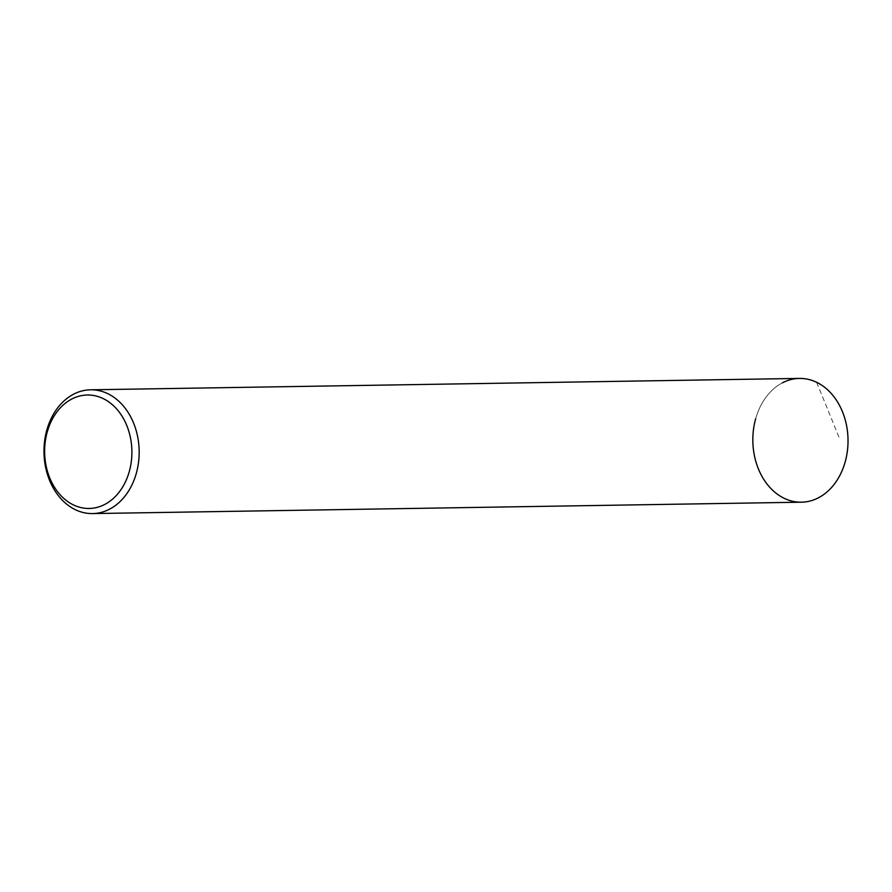 <?xml version="1.0" encoding="UTF-8"?>
<svg xmlns="http://www.w3.org/2000/svg" width="892" height="892" viewBox="0 0 892 892"><rect width="100%" height="100%" fill="white"/><g stroke="black" fill="none" stroke-linecap="round" stroke-linejoin="round"><path stroke-width="0.67" stroke-dasharray="4.46 3.34" d="M799.444 378.42A61.894 47.599 89.1 0 0 753.461 429.732A61.894 47.599 89.1 0 0 784.235 498.327A61.894 47.599 -90.9 0 0 801.429 502.196M755.669 418.761A61.894 47.599 89.1 0 1 782.384 382.846M816.626 382.3L839.996 439.678"/><path stroke-width="1.34" d="M801.429 502.196A61.894 47.599 -90.9 0 0 847.4 450.884A61.894 47.599 -90.9 0 0 816.626 382.3A61.894 47.599 89.1 0 0 799.444 378.42L90.571 389.804A61.894 47.599 89.1 0 1 107.765 393.673A61.894 47.599 -90.9 0 1 138.539 462.268A61.894 47.599 -90.9 0 1 92.556 513.58L801.429 502.196M90.571 389.804A61.894 47.599 89.1 0 0 44.6 441.116A61.894 47.599 89.1 0 0 75.374 509.7A61.894 47.599 -90.9 0 0 92.556 513.58M73.423 504.917A56.742 43.63 89.1 0 1 47.243 431.973A56.742 43.63 89.1 0 1 103.115 398.557A56.742 43.63 -90.9 0 1 129.295 471.5A56.742 43.63 -90.9 0 1 73.423 504.917M755.669 418.761A61.894 47.599 -90.9 0 0 784.235 498.327A61.894 47.599 -90.9 0 0 845.192 461.866A61.894 47.599 89.1 0 0 833.384 396.015A61.894 47.599 89.1 0 0 782.384 382.846"/></g></svg>
